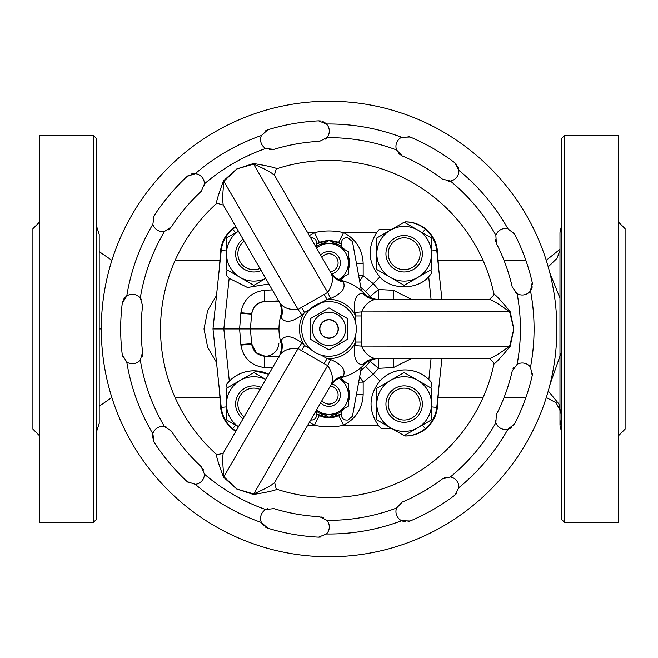 <?xml version="1.0" encoding="UTF-8"?>
<svg xmlns="http://www.w3.org/2000/svg" width="658" height="658" viewBox="0 0 658 658"><rect width="100%" height="100%" fill="white"/><g stroke="black" fill="none" stroke-linecap="round" stroke-linejoin="round"><path stroke-width="0.99" d="M39.735 435.974L32.9 429.139L32.9 228.704L39.735 221.869M96.677 138.731L96.677 519.113L93.255 522.526L93.255 135.318L96.677 138.731M93.255 135.318L39.735 135.318L39.735 522.526L93.255 522.526M618.265 435.974L625.1 429.139L625.1 228.704L618.265 221.869M561.323 138.731L564.745 135.318L564.745 522.526L561.323 519.113L561.323 138.731M564.745 135.318L618.265 135.318L618.265 522.526L564.745 522.526M404.16 422.304A18.218 18.218 0 0 1 385.942 404.086A18.218 18.218 0 0 1 404.16 385.868A18.218 18.218 0 0 1 422.387 404.086A18.218 18.218 0 0 1 404.16 422.304M404.16 388.146A15.94 15.94 0 0 0 388.22 404.086A15.94 15.94 0 0 0 404.16 420.026A15.94 15.94 0 0 0 420.108 404.086A15.94 15.94 0 0 0 404.16 388.146M261.094 270.471A18.218 18.218 0 0 1 242.991 239.117M244.143 241.099A15.94 15.94 0 0 0 259.951 268.48M404.16 237.818A15.94 15.94 0 0 0 388.22 253.758A15.94 15.94 0 0 0 404.16 269.706A15.94 15.94 0 0 0 420.108 253.758A15.94 15.94 0 0 0 404.16 237.818M404.16 271.976A18.218 18.218 0 0 1 385.942 253.758A18.218 18.218 0 0 1 404.16 235.539A18.218 18.218 0 0 1 422.387 253.758A18.218 18.218 0 0 1 404.16 271.976M260.017 389.388A15.94 15.94 0 0 0 244.2 416.794M243.057 418.776A18.218 18.218 0 0 1 261.168 387.406M340.309 377.873A20.497 20.497 0 0 1 344.512 381.574M348.362 388.236A20.497 20.497 0 0 1 348.362 401.709M344.512 408.371A20.497 20.497 0 0 1 332.849 415.108M332.849 242.736A20.497 20.497 0 0 1 344.512 249.472M348.362 256.135A20.497 20.497 0 0 1 348.362 269.607M344.512 276.27A20.497 20.497 0 0 1 340.145 280.069M331.755 383.927A11.392 11.392 0 0 1 330.472 406.266A11.392 11.392 0 0 1 320.685 402.754M320.627 255.148A11.392 11.392 0 0 1 340.375 262.271A11.392 11.392 0 0 1 331.648 273.942M321.885 400.673A9.113 9.113 0 0 0 338.113 395.08A9.113 9.113 0 0 0 330.374 385.966M330.291 271.886A9.113 9.113 0 0 0 330.176 253.832A9.113 9.113 0 0 0 321.836 257.237M341.527 413.997L329 417.756L316.473 413.997L319.286 415.576C325.784 418.472 332.257 418.472 338.714 415.576L341.527 413.997M316.473 243.847L329 240.096L319.286 242.267L316.473 243.847M309.334 235.58L314.425 232.611C324.131 230.423 333.853 230.423 343.575 232.611C356.011 239.167 362.542 249.464 363.167 263.513L363.167 275.718L373.283 283.672L378.498 289.512L393.492 290.301A11.392 0.592 -87 0 0 393.254 299.39M240.902 345.146L251.636 344.019C252.976 351.199 257.27 355.271 264.508 356.233A11.392 0.592 -87 0 1 264.508 367.542C251.233 365.774 243.361 358.306 240.902 345.146L239.594 328.926L223.827 328.926L229.313 381.188C236.099 374.435 244.266 370.98 253.84 370.816A34.167 34.167 0 0 1 268.76 374.254L253.84 370.816A34.167 34.167 0 0 0 226.623 384.321L229.313 381.188M279.066 301.586L265.223 301.586C257.936 301.685 253.396 305.871 251.603 314.162L251.06 320.956L251.603 314.162L240.844 313.315L240.902 312.698C243.361 299.538 251.233 292.07 264.508 290.301A11.392 0.592 -93 0 1 264.516 301.611C257.27 302.573 252.976 306.644 251.636 313.825L240.902 312.698M365.626 366.383L379.921 380.949C386.772 373.777 395.145 370.1 405.065 369.919C414.244 370.059 422.173 373.275 428.851 379.567L431.566 382.52L430.982 388.014M391.469 428.317L380.974 428.317L378.227 425.233C368.126 410.066 368.686 395.302 379.921 380.949A34.167 34.167 0 0 1 431.566 382.52M216.614 203.47A4.557 4.45 -132 0 0 216.383 203.667L216.243 203.774C216.729 200.04 219.172 192.366 223.564 180.769L236.707 169.007L224 181.164C222.651 192.465 222.396 200.369 223.226 204.877L279.995 303.215C283.598 307.952 289.635 310.05 298.099 309.507L301.529 307.368L304.49 312.501L321.26 302.713A27.332 27.332 0 0 1 355.213 321.178A27.332 27.332 0 0 1 336.74 355.131A27.332 27.332 0 0 1 302.787 336.666A27.332 27.332 0 0 1 321.26 302.713L327.084 299.456L330.604 298.493C341.675 293.723 345.927 288.229 343.361 282.011L342.637 281.139A20.497 19.765 -30 0 1 330.365 272.017L331.056 273.111C337.085 280.547 341.979 280.415 341.231 280.39L342.637 281.139M329 312.295A16.631 16.631 0 0 1 345.631 328.926A16.631 16.631 0 0 1 329 345.549A16.631 16.631 0 0 1 312.369 328.926A16.631 16.631 0 0 1 329 312.295M347.218 339.446L329 349.966L310.782 339.446L310.782 318.398L329 307.878L347.218 318.398L347.218 339.446M329 338.031A9.113 9.113 0 0 0 338.113 328.926A9.113 9.113 0 0 0 329 319.813A9.113 9.113 0 0 0 319.887 328.926A9.113 9.113 0 0 0 329 338.031M329 319.582A9.335 9.335 0 0 1 338.335 328.926A9.335 9.335 0 0 1 329 338.261A9.335 9.335 0 0 1 319.665 328.926A9.335 9.335 0 0 1 329 319.582M168.374 229.897L169.978 228.581M188.978 175.02L187.201 176.336A208.405 208.405 0 0 0 154.095 215.791L152.87 224.246A10.248 10.248 0 0 0 164.484 231.451L171.31 226.928A187.908 187.908 0 0 1 201.159 191.355L204.432 183.845A10.248 10.248 0 0 0 195.319 173.663L193.123 173.654M269.673 149.785L271.754 149.802M320.734 120.982L318.53 120.858A208.405 208.405 0 0 0 267.806 129.799L261.423 135.49A10.248 10.248 0 0 0 265.7 148.478L273.835 149.399A187.908 187.908 0 0 1 319.566 141.33L326.894 137.686A10.248 10.248 0 0 0 326.467 124.025L324.789 122.602M398.773 153.528L400.344 154.877M396.56 149.975L402.202 155.905A187.908 187.908 0 0 1 442.423 179.124L450.376 181.04A10.248 10.248 0 0 0 458.832 170.299L454.785 162.773A208.405 208.405 0 0 0 410.181 137.02L401.635 137.283A10.248 10.248 0 0 0 396.56 149.975A191.33 191.33 0 0 0 326.894 137.686M495.252 239.38L495.597 241.428M495.852 235.235L496.362 243.402A187.908 187.908 0 0 1 512.245 287.044L517.106 293.624A10.248 10.248 0 0 0 530.488 290.836L532.223 282.463A208.405 208.405 0 0 0 514.614 234.067L507.902 228.778A10.248 10.248 0 0 0 495.852 235.235A191.33 191.33 0 0 0 450.376 181.04M513.988 367.164L512.927 368.949M517.106 364.376L512.245 370.956A187.908 187.908 0 0 1 496.362 414.598L495.852 422.765A10.248 10.248 0 0 0 507.902 429.222L514.614 423.933A208.405 208.405 0 0 0 532.223 375.537L530.488 367.164A10.248 10.248 0 0 0 517.106 364.376A191.33 191.33 0 0 0 517.106 293.624M446.198 477.091L444.24 477.782M450.376 476.96L442.423 478.876A187.908 187.908 0 0 1 402.202 502.095L396.56 508.025A10.248 10.248 0 0 0 401.635 520.717L410.181 520.98A208.405 208.405 0 0 0 454.785 495.227L458.832 487.701A10.248 10.248 0 0 0 450.376 476.96A191.33 191.33 0 0 0 495.852 422.765M323.604 517.723L321.663 516.999M318.53 537.142L326.467 533.975A10.248 10.248 0 0 0 326.894 520.313L319.566 516.67A187.908 187.908 0 0 1 273.835 508.601L265.7 509.522A10.248 10.248 0 0 0 261.423 522.51L267.806 528.201A208.405 208.405 0 0 0 318.53 537.142L320.726 537.018M203.577 470.051L202.557 468.241M153.108 440.235L154.095 442.209A208.405 208.405 0 0 0 187.201 481.664L195.319 484.337A10.248 10.248 0 0 0 204.432 474.155L201.159 466.645A187.908 187.908 0 0 1 171.31 431.072L164.484 426.549A10.248 10.248 0 0 0 152.87 433.754L152.483 435.917M142.268 356.381L142.654 354.341M122.775 301.101L122.265 303.248A208.405 208.405 0 0 0 122.265 354.752L126.764 362.023A10.248 10.248 0 0 0 140.294 360.074L142.605 352.219A187.908 187.908 0 0 1 142.605 305.781L140.294 297.926A10.248 10.248 0 0 0 126.764 295.977L125.069 297.383M325.439 139.109L326.557 138.065M204.227 185.877L204.416 184.355M141.437 299.612L140.606 298.329M166.449 427.1L164.985 426.647M267.551 508.683L266.145 509.276M261.432 522.518L262.517 524.418M262.813 524.796L263.981 526.038M265.774 527.321L267.806 528.201M187.201 481.664L188.969 482.98M152.459 436.394L152.557 438.096M122.265 354.752L122.775 356.891M124.749 297.737L123.729 299.11M154.095 215.791L153.108 217.757M192.646 173.712L190.984 174.107M267.806 129.799L265.783 130.671M324.386 122.347L322.856 121.582M329.074 556.767A227.767 227.767 0 0 0 556.849 329A227.767 227.767 0 0 0 329.074 101.233A227.767 227.767 0 0 0 101.307 329A227.767 227.767 0 0 0 329.074 556.767M494.018 294.365A4.557 4.45 -12 0 0 493.969 294.068A168.547 168.547 0 0 0 276.886 168.736L277.051 168.67C273.564 167.222 265.709 165.503 253.462 163.513L236.707 169.007L253.585 164.081L253.462 163.513M489.511 358.61L489.503 358.61C493.813 357.08 500.532 352.902 509.654 346.083L513.816 329L509.654 311.917C500.532 305.098 493.821 300.92 489.503 299.39L494.043 294.825L493.944 293.887C496.938 296.182 502.358 302.137 510.205 311.736L513.816 329L510.205 346.264C502.358 355.863 496.938 361.818 493.944 364.113L493.969 363.932A168.547 168.547 0 0 1 276.886 489.264L277.051 489.33C273.564 490.778 265.709 492.497 253.462 494.487L236.707 488.993L223.564 477.231C219.172 465.634 216.729 457.96 216.243 454.226L216.383 454.333A168.547 168.547 0 0 1 216.383 203.667L216.243 203.774M223.218 453.14L223.218 453.132C222.396 457.631 222.651 465.535 224 476.836L236.707 488.993L253.585 493.919C264.047 489.437 271.022 485.703 274.509 482.733L331.287 384.395C333.59 378.909 332.389 372.634 327.684 365.577L324.123 363.677L327.084 358.544L330.604 359.507C341.708 364.318 345.96 369.812 343.361 375.989L341.231 377.618C341.913 377.585 337.028 377.503 331.056 384.889L330.365 385.983A20.497 19.765 -150 0 1 342.637 376.861M96.677 242.942L96.874 245.047M559.974 250.353L557.038 258.314L548.204 266.86M549.899 384.823L561.323 352.244M548.246 390.992L558.831 403.864L561.323 414.902M216.482 362.328L207.706 347.473L203.996 328.926L207.714 310.354L216.482 295.516M559.974 298.123L549.841 272.938M235.729 226.533A31.888 31.888 0 0 0 220.529 251.537L219.369 268.061M219.369 389.783L220.529 406.307A31.888 31.888 0 0 0 235.794 431.352M441.905 358.61L436.772 407.417C435.736 416.004 431.928 423.094 425.339 428.695C419.417 433.466 412.665 435.892 405.065 435.974L405.665 435.974A31.888 31.888 0 0 0 437.471 406.307L438.631 389.783M438.631 268.061L437.471 251.537A31.888 31.888 0 0 0 405.665 221.869L405.065 221.869C412.665 221.952 419.417 224.378 425.339 229.149C431.928 234.75 435.736 241.84 436.772 250.427L441.921 299.39M341.231 377.618C350.475 375.249 358.429 370.651 365.1 363.833L362.632 364.869C355.962 363.981 353.33 357.549 354.736 345.573L355.657 342.045L355.657 334.947M324.123 363.677L301.529 350.632L304.49 345.499A29.61 29.61 0 0 1 304.49 312.501L301.899 315.067C292.177 322.28 285.292 323.21 281.237 317.88L280.9 315.215C278.326 324.402 278.326 333.598 280.9 342.785L281.237 340.12C285.342 334.79 292.226 335.728 301.899 342.933L304.49 345.499L310.288 348.847M280.9 315.215L280.9 315.215C280.579 315.824 283.096 311.629 279.691 302.762L279.082 301.627A20.497 19.765 -30 0 1 280.851 316.811M489.248 299.39L375.948 299.39C370.051 300.138 365.215 304.317 361.448 311.917L361.587 315.955L355.657 315.955L354.736 312.427C353.354 300.402 355.986 293.978 362.632 293.131L365.108 294.167C364.738 293.591 367.106 297.86 376.491 299.341L377.782 299.39A20.497 19.765 90 0 1 363.751 293.328M361.587 315.955L361.448 346.083C365.206 353.683 370.043 357.853 375.948 358.61A20.497 18.523 -90 0 0 362.632 364.869M489.248 358.61L375.948 358.61M126.764 362.023A204.992 204.992 0 0 0 152.87 433.754L154.095 442.209M152.87 224.246A204.992 204.992 0 0 0 126.764 295.977L122.265 303.248M261.423 135.49A204.992 204.992 0 0 0 195.319 173.663L187.201 176.336M401.635 137.283A204.992 204.992 0 0 0 326.467 124.025L318.53 120.858M375.948 299.39A20.497 18.523 90 0 1 362.632 293.131M510.205 311.736L361.448 311.917A20.497 0.452 -4.2 0 1 354.736 312.427M361.587 342.045L355.657 342.045A29.61 29.61 0 0 1 327.084 358.544L321.104 355.09M510.205 346.264L361.448 346.083A20.497 0.452 4.2 0 0 354.736 345.573M363.751 364.672A20.497 19.765 90 0 1 377.782 358.61L376.491 358.659C367.041 360.165 364.705 364.466 365.1 363.833M494.043 294.825L493.944 293.887M494.018 363.635A4.557 4.45 12 0 1 493.969 363.932L493.944 364.113M489.733 358.618L494.043 363.175M223.35 205.09L217 203.223M301.899 315.067A20.497 0.452 -124.2 0 0 298.099 309.507L223.564 180.769M301.529 307.368L327.684 292.423A20.497 0.452 -115.8 0 0 330.604 298.493M274.633 175.48L331.287 273.605A20.497 18.523 150 0 0 343.361 282.011M279.995 303.215A20.497 18.523 -30 0 1 281.237 317.88M324.123 294.323L327.084 299.456A29.61 29.61 0 0 1 355.657 315.955L355.657 322.897M274.501 175.25L274.509 175.258C271.03 172.297 264.055 168.563 253.585 164.081L327.684 292.423C332.389 285.375 333.581 279.099 331.287 273.605M274.402 175.061L276.187 169.048L277.051 168.67M276.599 168.843A4.557 4.45 -108 0 1 276.886 168.736L276.187 169.048M276.599 489.157A4.557 4.45 108 0 0 276.886 489.264L277.051 489.33M274.633 482.52L276.187 488.952M330.604 359.507A20.497 0.452 115.8 0 0 327.684 365.577L253.462 494.487M301.529 350.632L298.099 348.493A20.497 0.452 124.2 0 0 301.899 342.933M223.35 452.91L279.995 354.785A20.497 18.523 30 0 0 281.237 340.12M280.851 341.189A20.497 19.765 -150 0 1 279.082 356.373L279.691 355.238C283.113 346.297 280.555 342.119 280.9 342.785M331.287 384.395A20.497 18.523 -150 0 1 343.361 375.989M223.564 477.231L298.099 348.493C289.643 347.95 283.606 350.048 279.995 354.785M223.103 453.321L217 454.777L216.243 454.226M216.614 454.53A4.557 4.45 132 0 1 216.383 454.333L217 454.777M410.181 137.02L408.075 136.387M507.902 228.778A204.992 204.992 0 0 0 458.832 170.299L458.462 168.135M458.313 167.675L457.639 166.104M456.397 164.286L454.785 162.773M514.614 234.067L513.405 232.225M530.496 290.828L531.59 288.936M531.779 288.492L532.264 286.855M532.486 284.659L532.223 282.463M532.223 375.537L532.486 373.349M458.832 487.701A204.992 204.992 0 0 0 507.902 429.222L509.966 428.481M510.394 428.259L511.817 427.322M513.396 425.775L514.614 423.933M454.785 495.227L456.389 493.722M401.651 520.725L403.699 521.481M404.168 521.588L405.871 521.786M408.067 521.613L410.181 520.98M397.448 506.199L396.749 507.557M495.351 420.791L495.688 422.28M515.453 292.44L516.67 293.361M448.353 181.197L449.875 181.114M235.951 431.072L232.661 428.695C226.072 423.094 222.264 416.004 221.228 407.417L212.978 328.926L221.228 250.427C222.264 241.84 226.072 234.75 232.661 229.149L235.885 226.813L232.661 229.149L235.605 232.726M268.892 283.968L247.482 287.488L229.149 278.276L226.434 275.324L227.018 269.838M365.626 291.461L379.905 276.911C368.11 262.937 367.024 248.165 376.647 232.611L379.205 229.527L391.469 229.527M430.982 269.838L431.377 273.522L428.687 276.656C417.912 290.038 390.811 290.186 379.905 276.911M421.383 431.484L425.339 428.695L422.395 425.117M338.714 415.576L343.575 425.233C333.869 427.42 324.147 427.42 314.425 425.233L309.4 422.313M422.395 232.726L425.339 229.149L429.312 233.055M228.688 424.788L232.661 428.695L235.605 425.117M212.978 328.926L223.827 328.926L229.149 278.276A34.167 34.167 0 0 1 226.434 275.324M227.018 388.014L226.623 384.321M380.974 428.317A34.167 34.167 0 0 1 378.227 425.233L343.575 425.233C356.011 418.677 362.542 408.379 363.167 394.331A11.392 0.65 180 0 0 356.43 394.455M431.377 273.522A34.167 34.167 0 0 1 428.687 276.656L431.072 299.39M338.714 242.267L329 240.096L341.527 243.847L338.714 242.267L343.575 232.611L376.647 232.611A34.167 34.167 0 0 1 379.205 229.527M264.59 301.603L278.647 300.87L264.59 301.603M250.591 326.829L250.542 327.388L250.591 326.829M250.542 330.431L250.591 331.04M251.06 336.888L251.603 343.682L256.381 353.009L265.223 356.258A13.67 13.67 0 0 0 278.844 343.682A13.67 13.67 0 0 1 265.223 356.258L279.148 356.258M279.502 357.023L264.508 356.233M264.697 356.249L278.729 356.981M265.223 301.586L264.508 301.611M240.844 313.315L239.594 328.926L250.418 328.926L251.142 337.899L250.476 329.592M319.286 415.576L314.425 425.233L307.714 425.233M307.623 232.611L314.425 232.611L319.286 242.267M358.668 382.183A11.392 0.65 180 0 1 363.167 382.125L363.167 394.331M363.167 263.513A11.392 0.65 0 0 1 356.43 263.389M359.655 376.73L363.167 382.125L373.283 374.172L378.498 368.332L370.15 361.349A11.392 11.392 0 0 1 371.86 359.597A11.392 11.392 0 0 0 370.15 361.349A52.385 52.385 0 0 1 360.781 370.569A52.385 52.385 0 0 0 370.15 361.349A11.392 11.392 0 0 1 371.86 359.597A11.392 11.392 0 0 0 370.15 361.349L369.319 360.691M359.655 281.114L363.167 275.718A11.392 0.65 0 0 1 358.668 275.661M378.276 358.61A11.392 0.592 -93 0 0 378.498 368.332L393.492 367.542A11.392 0.592 -93 0 1 393.254 358.61M378.284 299.39A11.392 0.592 -87 0 1 378.498 289.512L370.15 296.495A11.392 11.392 0 0 0 372.206 298.518A11.392 11.392 0 0 1 370.15 296.495A52.385 52.385 0 0 0 360.781 287.275A52.385 52.385 0 0 1 370.15 296.495L369.204 297.243M278.967 328.926L250.402 328.926L251.142 319.944L250.476 328.252M316.539 248.058A19.362 19.362 0 0 1 338.681 246.1L348.362 251.693L348.362 262.871A19.362 19.362 0 0 1 338.804 279.568M338.681 279.634L348.362 274.049L348.362 262.871A19.362 19.362 0 0 0 338.681 246.1L329 240.096M338.952 378.366A19.362 19.362 0 0 1 338.681 411.744A19.362 19.362 0 0 1 316.597 409.844M316.383 247.795L329 240.515M316.457 410.09L329 417.328L348.362 406.151L348.362 383.795L338.681 378.21M315.955 247.054A20.497 20.497 0 0 1 325.151 242.736M325.151 415.108A20.497 20.497 0 0 1 316.021 410.839M316.473 411.201L316.473 415.478C316.185 418.225 314.672 419.738 311.925 420.026L310.716 420.026M316.473 246.643L316.473 242.366C316.185 239.619 314.672 238.106 311.925 237.818L310.625 237.818M341.527 246.643L341.527 242.366C341.815 239.619 343.328 238.106 346.075 237.818L347.983 237.818L352.458 241.552L361.406 290.713M341.527 411.201L341.527 415.478C341.815 418.225 343.328 419.738 346.075 420.026L347.983 420.026L352.458 416.292L361.374 367.32M265.774 379.419L253.84 372.527L226.5 388.302L226.5 404.086A27.332 27.332 0 0 1 265.742 379.485M238.484 426.697A27.332 27.332 0 0 1 226.5 404.086L226.5 419.87L238.443 426.762M417.83 277.429L431.5 269.541L431.5 253.758A27.332 27.332 0 0 1 390.498 277.429L404.16 285.317L417.83 277.429M376.828 269.541L390.498 277.429A27.332 27.332 0 0 1 376.828 253.758L376.828 237.974L390.498 230.086A27.332 27.332 0 0 1 417.83 230.086L404.16 222.198L390.498 230.086A27.332 27.332 0 0 0 376.828 253.758L376.828 269.541M431.5 237.974L417.83 230.086A27.332 27.332 0 0 1 431.5 253.758L431.5 237.974M265.668 278.392A27.332 27.332 0 0 1 226.5 253.758L226.5 237.974L238.377 231.123M265.709 278.466L253.84 285.317L226.5 269.541L226.5 253.758A27.332 27.332 0 0 1 238.418 231.188M431.5 404.086L431.5 419.87L417.83 427.758A27.332 27.332 0 0 1 390.498 427.758L376.828 419.87L376.828 404.086A27.332 27.332 0 0 0 390.498 427.758L404.16 435.645L417.83 427.758A27.332 27.332 0 0 0 417.83 380.414L431.5 388.302L431.5 404.086M376.828 388.302L376.828 404.086A27.332 27.332 0 0 1 417.83 380.414L404.16 372.527L376.828 388.302M329 417.328L329 417.756M393.492 290.301L411.521 299.39M530.488 367.164A204.992 204.992 0 0 0 530.488 290.836M326.467 533.975A204.992 204.992 0 0 0 401.635 520.717M326.894 520.313A191.33 191.33 0 0 0 396.56 508.025M96.677 431.27L99.202 423.481L99.202 328.926L101.307 328.926M164.484 231.451A191.33 191.33 0 0 0 140.294 297.926M265.7 148.478A191.33 191.33 0 0 0 204.432 183.845M204.432 474.155A191.33 191.33 0 0 0 265.7 509.522M195.319 484.337A204.992 204.992 0 0 0 261.423 522.51M140.294 360.074A191.33 191.33 0 0 0 164.484 426.549M411.39 358.61L393.492 367.542M428.851 379.567L431.056 358.61M272.396 367.962L264.508 367.542M264.508 290.301L272.305 289.89M431.5 406.866L436.772 407.417M405.065 435.974L405.065 435.127M431.5 250.978L436.772 250.427M405.065 222.717L405.065 221.869M221.228 407.417L226.5 406.866M221.228 250.427L226.5 250.978M251.603 343.682L240.844 344.529M561.323 431.27L559.974 425.158L559.974 232.685L561.323 226.574M561.323 419.047L559.974 425.158L559.974 408.585M99.202 328.926L99.202 234.363L99.202 251.627L111.901 260.346M559.974 232.751L559.974 249.259L546.247 260.321M438.105 397.251L483.186 397.251M504.151 397.251L525.997 397.251M219.895 397.251L174.97 397.251M219.895 260.593L175.036 260.593M438.105 260.593L483.12 260.593M504.094 260.593L525.939 260.593M546.288 397.531L556.166 402.778L561.126 412.796M111.852 397.506L99.202 406.216M341.231 280.39C350.475 282.751 358.429 287.349 365.108 294.167M99.202 234.363L96.677 226.574"/></g></svg>
